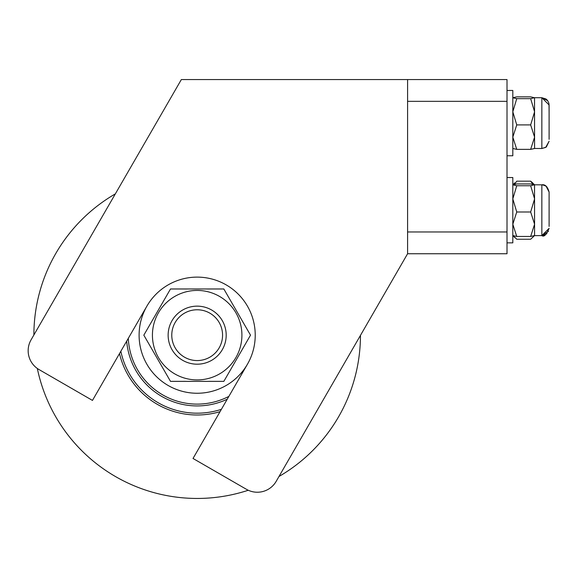 <?xml version="1.0" encoding="UTF-8"?>
<svg xmlns="http://www.w3.org/2000/svg" width="578" height="578" viewBox="0 0 578 578"><rect width="100%" height="100%" fill="white"/><g stroke="black" fill="none" stroke-linecap="round" stroke-linejoin="round"><path stroke-width="0.87" d="M211.461 360.434A29.03 29.03 0 0 0 211.902 310.162A29.03 29.03 0 0 0 168.14 334.915A29.03 29.03 0 0 0 211.461 360.434M209.677 357.276A25.403 25.403 0 0 1 171.774 334.951A25.403 25.403 0 0 1 210.06 313.283A25.403 25.403 0 0 1 209.677 357.276M358.895 357.695A163.285 163.285 0 0 1 278.993 476.474A163.285 163.285 0 0 0 360.455 335.377L407.591 253.742L507.007 253.742L507.007 79.569L181.34 79.569L31.075 339.835A21.769 21.769 0 0 0 39.044 369.573L92.466 400.417L146.891 306.145A58.053 58.053 0 0 1 226.2 284.896A58.053 58.053 0 0 1 247.449 364.198A58.053 58.053 0 0 1 140.057 324.728A58.053 58.053 0 0 1 146.891 306.145M115.347 193.868A163.285 163.285 0 0 0 33.885 334.958A163.285 163.285 0 0 1 35.446 312.647M37.317 368.461A163.285 163.285 0 0 0 248.265 490.252A163.285 163.285 0 0 1 37.317 368.461M507.007 177.54L512.816 177.54L512.816 242.854L507.007 242.854M512.816 90.536L512.816 155.692M549.1 226.439L549.1 192.055L549.1 226.439M534.585 235.549L534.534 184.75L530.655 185.748L534.585 198.875L530.655 211.996L534.585 224.228L530.655 236.453L534.585 235.549L530.655 239.227L516.746 239.227L513.445 235.896M514.767 182.843L512.816 184.844L516.746 183.941L530.655 183.941L534.585 184.844M530.655 211.996L516.746 211.996L512.816 224.228L516.746 236.453L530.655 236.453M516.746 236.453L512.816 235.549L514.767 237.551M512.816 184.844L516.746 185.748L530.655 185.748M516.746 185.748L512.816 198.875L516.746 211.996M549.1 139.356L549.1 104.972L549.1 139.356M530.655 124.913L516.746 124.913L512.816 137.138L516.746 149.362L530.655 149.362L534.585 148.51L534.534 97.668L530.655 98.665L534.585 111.792L530.655 124.913L534.585 137.138L530.655 149.362L534.585 148.467L541.846 148.51L541.846 97.711L549.1 104.972L549.1 112.587L549.006 103.816M512.816 97.711L516.746 96.858L530.655 96.858L534.585 97.761M512.816 148.467L516.746 149.362L512.816 148.51M512.816 97.761L516.746 98.665L530.655 98.665M516.746 98.665L512.816 111.792L516.746 124.913M534.534 235.643L541.846 235.593L549.1 228.339C546.383 234.82 543.97 237.24 541.846 235.593L541.846 184.794C545.191 184.259 547.604 186.672 549.1 192.055L549.1 198.969M533.956 235.896L532.634 237.551M534.534 184.75L530.655 181.167L532.8 184.252M514.601 184.252L516.746 181.167L530.655 181.167L532.634 182.843M407.591 79.569L407.591 253.742L276.183 481.344A21.769 21.769 0 0 1 246.438 489.313L193.023 458.47L247.449 364.198M530.655 149.362L534.585 148.467L530.655 149.362M278.993 476.474L276.183 481.344M250.512 335.168L223.838 381.364L170.503 381.364L143.828 335.168L170.503 288.978L223.838 288.978L250.512 335.168M241.915 335.168A44.744 44.744 0 0 0 197.17 290.431A44.744 44.744 0 0 0 152.426 335.168A44.744 44.744 0 0 0 197.17 379.912A44.744 44.744 0 0 0 241.915 335.168M228.859 396.4A68.941 68.941 0 0 1 128.302 338.34M126.669 341.172A70.754 70.754 0 0 0 227.226 399.225M120.838 351.272A78.016 78.016 0 0 0 221.396 409.325M119.494 353.591A79.829 79.829 0 0 0 220.052 411.644M407.591 101.345L507.007 101.345M507.007 231.966L407.591 231.966M507.007 90.457L512.816 90.457M507.007 155.771L512.816 155.771M541.846 184.794L544.722 185.394L546.73 186.687L549.1 192.055L546.066 186.152L542.699 184.844L534.585 184.794M546.066 147.159L541.846 148.51L545.683 147.412L549.1 141.256L546.066 147.159L541.846 148.51L545.683 147.412M546.029 99.04L541.846 97.711L534.585 97.711M546.918 233.526L545.589 234.56L541.846 235.593L548.443 231.359M546.376 99.3L547.482 100.399M547.532 100.464L546.116 99.105M547.641 100.601L548.869 103.151M545.957 98.99L541.846 97.711L547.727 100.724M543.638 185.025L546.333 186.354L549.1 192.055M546.383 146.92L549.1 141.256"/></g></svg>
